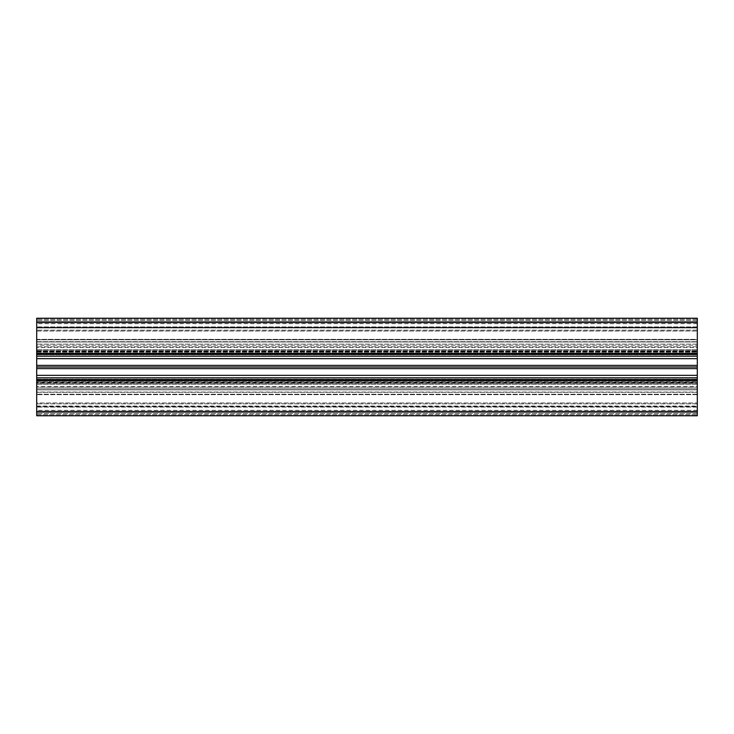 <?xml version="1.0" encoding="UTF-8"?>
<svg xmlns="http://www.w3.org/2000/svg" width="734" height="734" viewBox="0 0 734 734"><rect width="100%" height="100%" fill="white"/><g stroke="black" fill="none" stroke-linecap="round" stroke-linejoin="round"><path stroke-width="0.55" stroke-dasharray="3.67 2.75" d="M36.7 322.565L697.3 322.565L697.3 318.235L36.7 318.235L36.7 352.21L36.7 321.483L36.7 327.988L697.3 327.988L697.3 321.483L697.3 330.153L697.3 327.988L36.7 327.988L36.7 321.483L36.7 350.742L36.7 318.235L36.7 415.765L36.7 381.79L36.7 415.765L36.7 413.6L36.7 415.765L36.7 414.682L36.7 415.765L697.3 415.765L697.3 412.517L36.7 412.517L36.7 402.966L36.7 412.517L697.3 412.517L697.3 381.79L697.3 415.765L697.3 411.435L36.7 411.435M36.7 354.43L697.3 354.43L36.7 354.43L697.3 354.43L697.3 356.164L697.3 345.219L697.3 388.781L697.3 377.836L697.3 388.781L697.3 377.836L697.3 379.57L36.7 379.57L697.3 379.57L697.3 411.435M36.7 406.59L36.7 394.653L36.7 410.343L36.7 406.59L697.3 406.59L697.3 394.653L697.3 410.343L697.3 406.59L36.7 406.59M36.7 339.347L36.7 323.657L36.7 346.797L36.7 339.347L697.3 339.347L697.3 327.41L697.3 387.203L697.3 339.347L36.7 339.347M697.3 393.02L697.3 387.203L697.3 393.02M36.7 393.02L36.7 387.203L36.7 393.02M697.3 386.506L697.3 407.095L697.3 383.249L697.3 386.506L36.7 386.506L697.3 386.506M697.3 389.864L697.3 392.029L697.3 389.864L36.7 389.864L697.3 389.864M697.3 339.796L697.3 330.153L697.3 341.971L697.3 339.796L36.7 339.796L36.7 344.136L36.7 327.988L36.7 339.796L697.3 339.796M697.3 341.971L697.3 347.494L697.3 341.971L36.7 341.971L697.3 341.971M697.3 347.494L697.3 326.905L697.3 350.742L697.3 347.494L36.7 347.494L36.7 350.742L36.7 347.494L697.3 347.494M697.3 321.483L697.3 352.21L697.3 318.235L697.3 321.483L36.7 321.483L36.7 352.21L36.7 319.318L36.7 321.483L697.3 321.483M697.3 327.41L697.3 323.657L697.3 327.41L36.7 327.41L697.3 327.41M697.3 322.565L697.3 353.348L36.7 353.348M697.3 412.517L697.3 402.966L697.3 412.517L36.7 412.517L697.3 412.517M697.3 402.966L697.3 392.305L697.3 402.966L36.7 402.966L36.7 392.305L36.7 402.966L697.3 402.966M697.3 382.744L697.3 392.305L697.3 381.79L697.3 382.744L36.7 382.744L36.7 392.305L36.7 381.79L36.7 382.744L697.3 382.744M697.3 382.194L697.3 384.258L697.3 382.194L36.7 381.79L36.7 384.258L36.7 382.194L697.3 382.194M697.3 383.322L697.3 384.258L697.3 383.322L36.7 383.322L36.7 384.258L36.7 383.322L697.3 383.322M697.3 388.781L36.7 388.781L36.7 377.836L36.7 388.781L697.3 388.781M697.3 354.43L697.3 353.348M36.7 387.203L36.7 346.797L36.7 387.203L697.3 387.203L36.7 387.203M36.7 392.029L36.7 406.012L36.7 392.029L697.3 392.029M36.7 406.012L697.3 406.012M36.7 345.219L36.7 356.164L36.7 345.219L697.3 345.219L36.7 345.219M697.3 318.235L36.7 318.235L697.3 318.235M697.3 415.765L36.7 415.765L697.3 415.765M697.3 327.988L36.7 327.988L697.3 327.988M697.3 320.4L36.7 320.4L697.3 320.4M697.3 413.6L36.7 413.6L697.3 413.6M36.7 392.305L697.3 392.305L36.7 392.305M36.7 384.258L697.3 384.258L36.7 384.258M36.7 331.034L697.3 331.034L36.7 331.034M36.7 341.695L697.3 341.695L36.7 341.695M36.7 349.742L697.3 349.742L36.7 349.742M36.7 350.678L697.3 350.678L36.7 350.678M36.7 377.836L697.3 377.836M36.7 368.624L697.3 368.624M36.7 367L697.3 367M36.7 365.376L697.3 365.376M36.7 356.164L697.3 356.164M36.7 379.57L697.3 379.57M36.7 380.652L697.3 380.652M697.3 344.136L36.7 344.136L697.3 344.136M697.3 330.153L36.7 330.153L697.3 330.153M697.3 326.905L36.7 326.905L697.3 326.905M697.3 394.653L36.7 394.653L697.3 394.653M697.3 384.295L36.7 384.295L697.3 384.295M697.3 349.705L36.7 349.705L697.3 349.705M697.3 346.797L36.7 346.797L697.3 346.797M697.3 403.847L36.7 403.847L697.3 403.847M697.3 394.204L36.7 394.204L697.3 394.204M697.3 407.095L36.7 407.095L697.3 407.095M36.7 414.682L697.3 414.682L36.7 414.682M697.3 319.318L36.7 319.318L697.3 319.318M36.7 351.256L697.3 351.256L36.7 351.256M36.7 351.806L697.3 351.806L36.7 351.806M36.7 379.221L697.3 379.221L36.7 379.221M36.7 375.349L697.3 375.349M36.7 358.651L697.3 358.651M36.7 354.779L697.3 354.779L36.7 354.779M697.3 323.657L36.7 323.657M697.3 383.249L36.7 383.249L697.3 383.258M697.3 350.742L36.7 350.742L697.3 350.742M697.3 410.343L36.7 410.343M36.7 381.79L697.3 381.79L36.7 381.79M36.7 352.21L697.3 352.21L36.7 352.21"/><path stroke-width="1.1" d="M697.3 322.565L36.7 322.565L36.7 318.235L697.3 318.235L697.3 353.348L36.7 353.348L36.7 411.435L697.3 411.435L697.3 415.765L36.7 415.765L36.7 411.435M36.7 354.43L697.3 354.43L697.3 353.348M697.3 354.43L697.3 379.57L36.7 379.57M36.7 380.652L697.3 380.652L697.3 379.57M697.3 380.652L697.3 411.435M36.7 322.565L36.7 353.348M36.7 377.836L697.3 377.836M36.7 368.624L697.3 368.624M36.7 367L697.3 367M36.7 365.376L697.3 365.376M36.7 356.164L697.3 356.164M36.7 375.349L697.3 375.349M36.7 358.651L697.3 358.651"/></g></svg>

